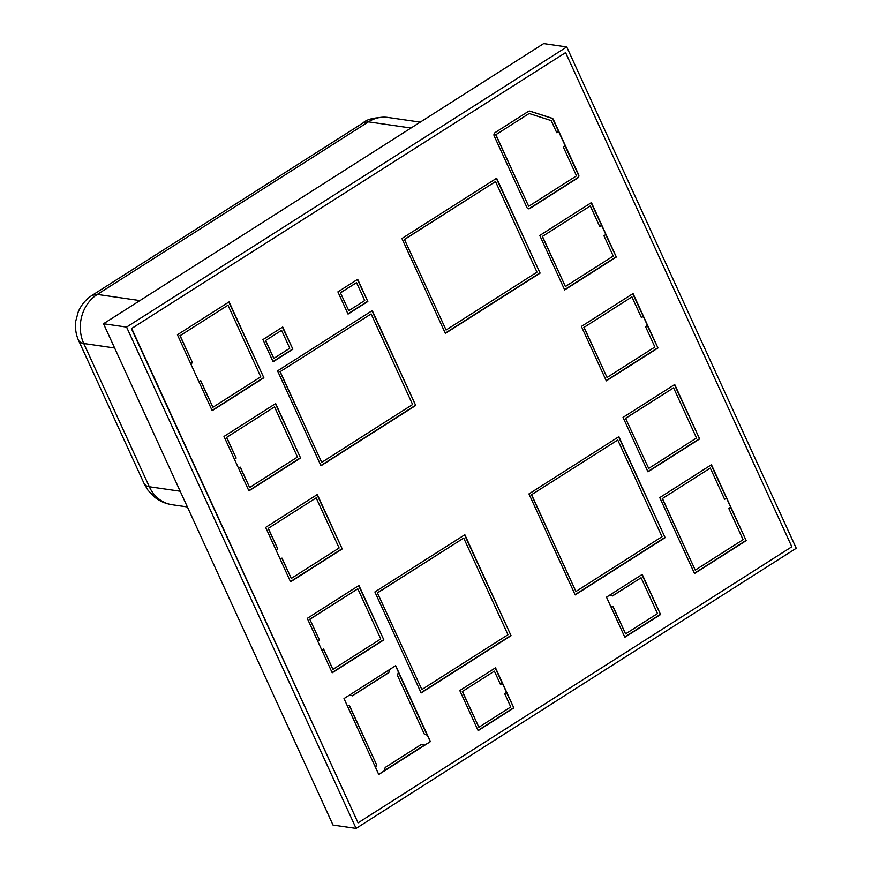 <?xml version="1.0" encoding="UTF-8"?>
<svg xmlns="http://www.w3.org/2000/svg" width="872" height="872" viewBox="0 0 872 872"><rect width="100%" height="100%" fill="white"/><g stroke="black" fill="none" stroke-linecap="round" stroke-linejoin="round"><path stroke-width="1.31" d="M796.256 548.259L356.103 828.4L126.582 327.087L566.735 46.946L796.256 548.259M126.582 327.087L103.506 323.741L333.028 825.054L356.103 828.4M103.506 323.741L543.659 43.6L566.735 46.946M144.229 483.851L146.289 485.857L149.33 486.75A36.112 31.272 98.2 0 0 172.046 504.714C165.56 503.711 159.794 501.237 154.78 497.28L148.044 490.326L144.229 483.851L78.731 340.788L80.736 342.663L83.756 343.514L114.603 347.983M78.731 340.788C75.94 334.761 74.948 328.21 75.744 321.136L78.262 311.784C81.303 304.775 85.936 299.281 92.17 295.281L97.315 294.42A36.112 31.272 98.2 0 0 83.756 343.514L149.33 486.75L180.177 491.219M92.181 295.281L363.875 122.418L368.431 121.862L410.995 128.031M262.941 339.59L282.713 327L292.883 349.203L273.11 361.793L262.941 339.59M292.883 349.203L282.419 327.185M272.99 361.542L292.48 349.149M177.43 334.761L229.107 301.875L263.856 377.783L212.19 410.668L177.43 334.761M263.856 377.783L228.802 302.061M212.07 410.429L263.453 377.729M290.55 581.842L265.633 527.407L317.299 494.522L342.227 548.946L290.55 581.842M342.227 548.946L317.005 494.707M290.441 581.591L341.813 548.891M344.004 698.57L395.67 665.685L430.43 741.603L378.753 774.489L344.004 698.57M430.43 741.603L424.49 745.222L421.59 744.285L385.206 767.447L384.28 770.815L378.699 774.358M384.334 770.619L424.283 745.189L421.547 744.317M427.062 735.074L398.341 672.345M513.859 707.911L478.139 730.649L459.784 690.548L495.503 667.81L513.859 707.911L506.414 692.477M478.03 730.409L513.455 707.857M502.392 683.288L500.484 684.498L494.37 671.146L462.476 691.452L478.87 727.259L510.763 706.952L504.648 693.6L506.556 692.379L495.209 667.996M575.182 594.9L528.955 493.912L618.891 436.665L665.129 537.653L575.182 594.9M665.129 537.653L618.597 436.861M575.073 594.649L664.715 537.588M553.339 119.41L578.637 174.673A2.474 2.147 -81.8 0 1 577.7 178.041L529.86 208.484A2.474 2.147 -81.8 0 1 526.961 207.558L494.173 135.934A2.474 2.147 -81.8 0 1 495.111 132.577L528.378 111.398A2.474 2.147 -81.8 0 1 530.013 111.169L552.085 118.254A2.474 2.147 -81.8 0 1 553.339 119.41L552.924 119.355A2.474 2.147 98.2 0 0 551.671 118.189L529.609 111.104A2.474 2.147 98.2 0 0 529.511 111.082M528.323 208.746A2.474 2.147 98.2 0 0 529.457 208.43L577.297 177.975A2.474 2.147 98.2 0 0 578.223 174.607L565.078 145.897M558.669 131.476L556.75 132.697L551.224 120.609L529.151 113.513L495.885 134.691L528.672 206.304L576.512 175.861L563.312 147.019L565.23 145.798L552.924 119.355M606.312 380.868L581.395 326.433L633.061 293.548L657.979 347.983L606.312 380.868M657.979 347.983L647.34 325.572M606.204 380.617L657.575 347.917M643.329 316.383L641.411 317.604L631.928 296.894L584.087 327.338L607.043 377.467L654.883 347.023L645.574 326.695L647.493 325.474L632.767 293.744M746.181 540.629L694.515 573.514L659.755 497.607L711.432 464.722L746.181 540.629L730.54 507.286M694.406 573.275L745.778 540.575M726.518 498.097L730.682 507.188L728.774 508.409L743.086 539.67L695.246 570.125L662.448 498.501L710.298 468.057L724.61 499.318L726.518 498.097L711.138 464.907M647.951 471.817L623.033 417.394L674.71 384.508L699.627 438.932L647.951 471.817M699.627 438.932L674.405 384.694M647.842 471.578L699.213 438.878M564.674 289.918L539.757 235.484L591.423 202.598L616.341 257.033L564.674 289.918M616.341 257.033L605.702 234.612M564.555 289.668L615.937 256.968M601.68 225.423L599.773 226.644L590.289 205.934L542.449 236.388L565.394 286.517L613.245 256.063L603.936 235.734L605.844 234.524L591.129 202.784M445.363 333.409L401.916 238.514L496.648 178.226L540.095 273.121L445.363 333.409M540.095 273.121L496.353 178.411M445.254 333.159L539.681 273.056M606.498 597.167L642.217 574.43L660.573 614.542L624.853 637.269L606.498 597.167M660.573 614.542L641.923 574.615M624.744 637.029L660.169 614.477M374.895 591.968L464.841 534.721L511.068 635.699L421.132 692.946L374.895 591.968M511.068 635.699L464.547 534.907M421.013 692.695L510.665 635.644M332.199 672.792L307.271 618.357L358.948 585.472L383.865 639.906L332.199 672.792M383.865 639.906L358.654 585.668M332.079 672.541L383.451 639.841M248.912 490.882L223.995 436.458L275.661 403.573L300.578 457.996L248.912 490.882M300.578 457.996L275.367 403.758M248.803 490.642L300.175 457.942M415.715 405.48L320.983 465.768L277.547 370.873L372.268 310.585L415.715 405.48L371.973 310.77M320.874 465.528L415.301 405.415M337.9 291.88L357.673 279.302L367.831 301.494L348.059 314.084L337.9 291.88M367.831 301.494L357.378 279.487M347.95 313.833L367.428 301.44M131.814 328.69L358.065 822.852L131.41 328.635L565.59 52.614L131.41 328.635M358.065 822.852L791.831 546.766L565.59 52.614M617.758 440.011L531.44 494.784L617.758 440.011L662.022 536.694L575.912 591.499L531.44 494.784M531.648 494.816L575.912 591.499M724.556 499.187L726.322 498.065M710.298 468.057L662.448 498.501M695.246 570.125L662.251 498.479M625.725 418.288L673.576 387.844L625.529 418.266L648.681 468.428L625.529 418.266M673.576 387.844L696.521 437.973L648.681 468.428M421.852 689.545L377.38 592.84L463.708 538.057L507.973 634.74L421.852 689.545L377.38 592.84M377.587 592.862L463.708 538.057M321.844 650.185L323.61 649.062L332.919 669.391L380.759 638.947L357.814 588.807L309.767 619.229L319.446 639.972L309.767 619.229M357.814 588.807L309.974 619.262M319.446 639.972L317.68 641.094M317.626 640.975L319.25 639.939M332.919 669.391L323.468 649.16M494.37 671.146L462.476 691.452M478.87 727.259L462.269 691.42M500.43 684.378L502.196 683.256M613.19 606.814L610.673 606.28L613.19 606.814L625.584 633.879L657.477 613.572L641.084 577.765L612.329 595.914M625.584 633.879L612.983 606.781M641.084 577.765L612.515 595.947L609.452 595.282M556.696 132.577L558.462 131.443M529.151 113.513L495.885 134.691M528.672 206.304L495.678 134.659M641.356 317.473L643.122 316.351M631.928 296.894L584.087 327.338M607.043 377.467L583.88 327.305M599.718 226.524L601.484 225.401M590.289 205.934L542.449 236.388M565.394 286.517L542.242 236.356M446.093 330.019L536.989 272.162L495.514 181.561L404.412 239.386L446.093 330.019L404.412 239.386M495.514 181.561L404.619 239.419M280.239 371.777L321.714 462.378L280.032 371.745L371.134 313.92L280.032 371.745M321.714 462.378L412.609 404.521L371.134 313.92M276.043 550.145L277.808 549.022L268.325 528.312L316.165 497.858L339.121 547.987L291.281 578.441L281.972 558.113L280.206 559.235M316.165 497.858L268.325 528.312M277.808 549.022L268.118 528.279M275.988 550.014L277.601 548.989M291.281 578.441L281.82 558.211M234.405 459.184L236.17 458.062L226.687 437.352L274.527 406.908L297.483 457.037L249.643 487.492L240.334 467.163L238.568 468.286M274.527 406.908L226.687 437.352M236.17 458.062L226.48 437.33M234.339 459.064L235.963 458.04M249.643 487.492L240.181 467.25M348.789 310.683L340.385 292.752L356.539 282.637L364.736 300.535L348.789 310.683L340.385 292.752M340.592 292.785L356.539 282.637M281.58 330.335L289.777 348.244L273.83 358.392L265.633 340.483L281.58 330.335L265.633 340.483M273.83 358.392L265.437 340.462M190.75 363.853L192.516 362.73L180.123 335.666L227.974 305.211L260.761 376.824L212.91 407.279L200.702 380.595L198.936 381.718M212.91 407.279L200.549 380.693M227.974 305.211L180.123 335.666M192.516 362.73L179.926 335.633M190.696 363.722L192.309 362.698M375.679 767.763L376.53 764.657L349.639 705.917L346.991 705.099M376.53 764.657L349.432 705.884M375.538 767.469L376.333 764.624M395.517 665.783L398.406 672.083L397.479 675.451L424.381 734.224L427.28 735.151L430.223 741.571M349.694 694.951L352.419 695.823L388.803 672.672L389.675 669.5M388.803 672.672L389.413 669.663M352.255 695.78L388.596 672.639M349.639 705.917L346.969 705.056M420.26 122.135L387.909 117.448A36.112 31.272 98.2 0 0 368.431 121.862L97.315 294.42L139.891 300.578M187.382 506.948L172.1 504.735M387.931 117.458C375.483 117.186 367.243 118.963 363.199 122.789"/></g></svg>
